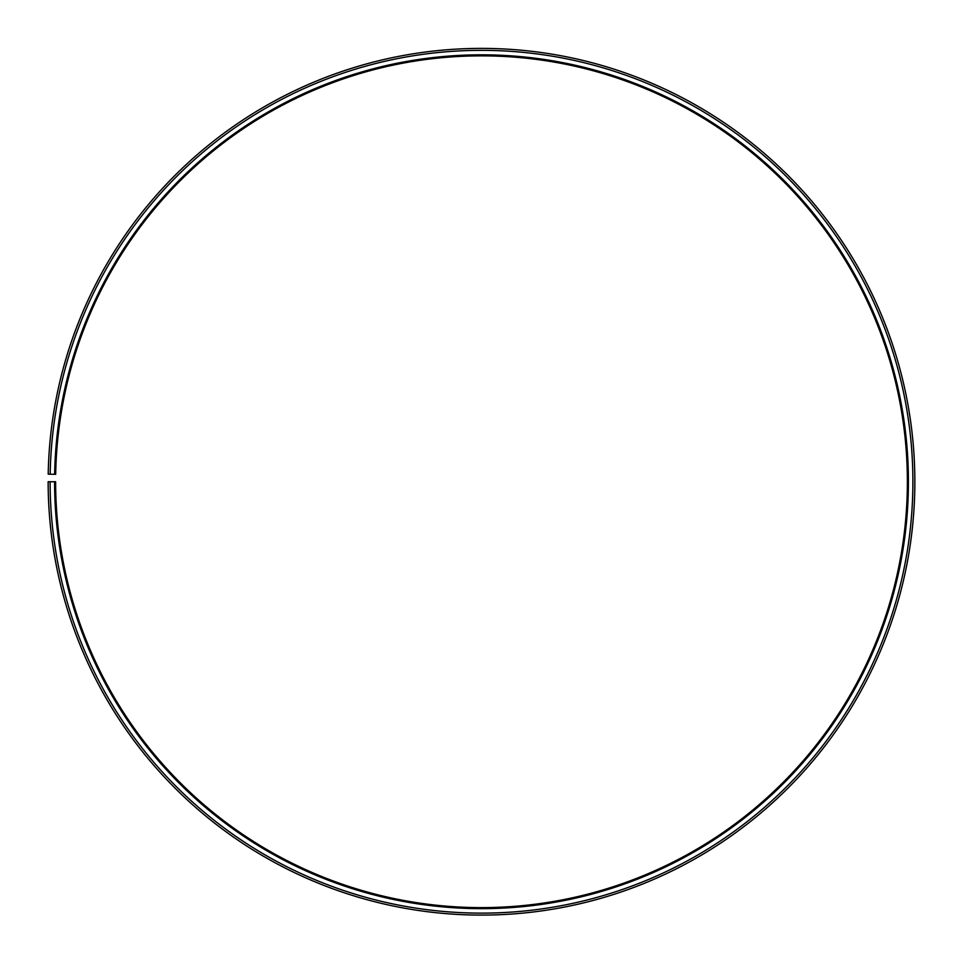 <?xml version="1.0" encoding="UTF-8"?>
<svg xmlns="http://www.w3.org/2000/svg" width="963" height="963" viewBox="0 0 963 963"><rect width="100%" height="100%" fill="white"/><g stroke="black" fill="none" stroke-linecap="round" stroke-linejoin="round"><path stroke-width="0.72" stroke-dasharray="4.82 3.61" d="M54.65 474.29A426.91 426.91 0 0 1 485.22 54.843A426.91 426.91 0 0 1 908.41 481.741A426.91 426.91 0 0 1 481.5 908.651A426.91 426.91 0 0 1 54.59 481.741L55.625 481.741A425.875 425.875 0 0 0 481.5 907.615A425.875 425.875 0 0 0 907.375 481.741A425.875 425.875 0 0 0 485.22 55.878A425.875 425.875 0 0 0 55.685 474.302L48.21 474.169A433.35 433.35 0 0 1 485.28 48.403A433.35 433.35 0 0 1 914.85 481.741A433.35 433.35 0 0 1 481.5 915.091A433.35 433.35 0 0 1 48.15 481.741L50.112 481.741A431.388 431.388 0 0 0 481.5 913.129A431.388 431.388 0 0 0 912.888 481.741A431.388 431.388 0 0 0 485.268 50.365A431.388 431.388 0 0 0 50.172 474.205M54.59 481.741L50.112 481.741"/><path stroke-width="1.44" d="M907.375 481.741A425.875 425.875 0 0 0 485.22 55.878A425.875 425.875 0 0 0 55.685 474.302L54.65 474.29A426.91 426.91 0 0 1 485.22 54.843A426.91 426.91 0 0 1 908.41 481.741A426.91 426.91 0 0 1 481.5 908.651A426.91 426.91 0 0 1 54.59 481.741L55.625 481.741A425.875 425.875 0 0 0 481.5 907.615A425.875 425.875 0 0 0 907.375 481.741M50.172 474.205L48.21 474.169A433.35 433.35 0 0 1 485.28 48.403A433.35 433.35 0 0 1 914.85 481.741A433.35 433.35 0 0 1 481.5 915.091A433.35 433.35 0 0 1 48.15 481.741L50.112 481.741A431.388 431.388 0 0 0 481.5 913.129A431.388 431.388 0 0 0 912.888 481.741A431.388 431.388 0 0 0 485.268 50.365A431.388 431.388 0 0 0 50.172 474.205L54.65 474.29M50.112 481.741L54.59 481.741"/></g></svg>
